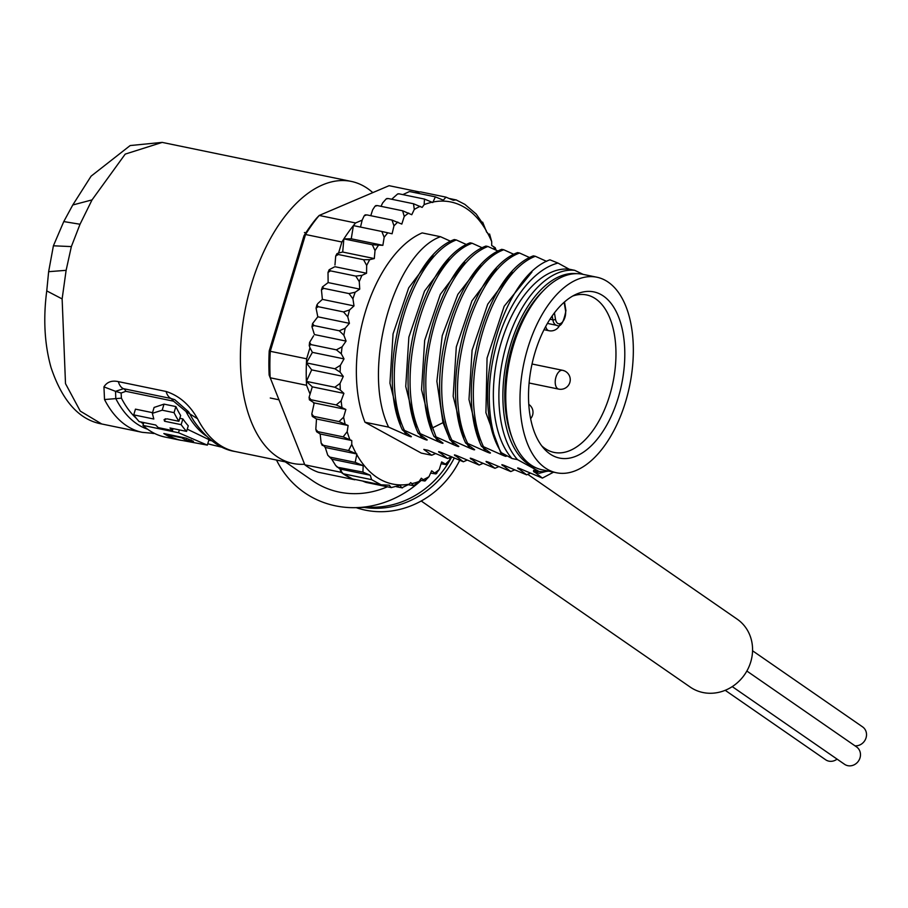 <?xml version="1.0" encoding="UTF-8"?>
<svg xmlns="http://www.w3.org/2000/svg" width="908" height="908" viewBox="0 0 908 908"><rect width="100%" height="100%" fill="white"/><g stroke="black" fill="none" stroke-linecap="round" stroke-linejoin="round"><path stroke-width="1.36" d="M746.864 671.035L856.55 746.909A10.556 9.613 124.7 0 1 859.365 759.519A10.556 9.613 124.7 0 1 847.527 765.614A10.556 9.613 124.7 0 1 844.542 764.286L732.257 686.618M837.085 759.122A10.556 9.613 124.7 0 1 828.595 761.086A10.556 9.613 124.7 0 1 825.622 759.758L725.208 690.307M752.562 650.775L862.6 726.888A10.556 9.613 124.7 0 1 865.71 738.806A10.556 9.613 124.7 0 1 854.95 745.808M527.786 474.339L737.228 619.199A41.28 37.603 124.7 0 1 748.192 668.481A41.28 37.603 124.7 0 1 701.929 692.293A41.28 37.603 124.7 0 1 690.262 687.106L421.21 501M527.752 348.184A99.835 54.049 101.7 0 0 556.479 472.762A99.835 54.049 101.7 0 0 622.899 409.928A99.835 54.049 101.7 0 0 625.578 401.779A99.835 54.049 101.7 0 0 596.851 277.212A99.835 54.049 101.7 0 0 530.431 340.035A99.835 54.049 101.7 0 0 527.752 348.184M556.479 472.762L542.258 469.822A99.835 54.049 -78.3 0 1 513.519 345.256A99.835 54.049 -78.3 0 1 516.198 337.106A99.835 54.049 -78.3 0 1 582.618 274.273L596.851 277.212M564.447 302.001A84.83 45.922 101.7 0 0 560.44 305.837A84.83 45.922 101.7 0 0 544.028 448.666A84.83 45.922 101.7 0 0 588.883 447.962A84.83 45.922 101.7 0 0 592.89 444.137A84.83 45.922 101.7 0 0 624.023 339.887A84.83 45.922 101.7 0 0 575.865 294.408A84.83 45.922 101.7 0 0 564.447 302.001M572.687 296.053A80.403 43.527 -78.3 0 1 586.591 294.941A80.403 43.527 -78.3 0 1 615.965 354.631A80.403 43.527 -78.3 0 1 585.717 439.211A80.403 43.527 -78.3 0 1 581.915 442.843A80.403 43.527 -78.3 0 1 554.084 452.422A80.403 43.527 -78.3 0 1 541.758 445.885M207.75 443.774L212.109 444.886L207.762 443.74M304.589 464.238A143.997 77.963 -78.3 0 1 293.023 463.466A143.997 77.963 -78.3 0 1 251.584 283.784A143.997 77.963 -78.3 0 1 351.237 181.407A143.997 77.963 -78.3 0 1 372.802 192.632M154.678 433.491L142.17 432.321L101.73 423.979L80.267 411.108L65.501 383.63L62.13 298.925L66.125 270.323L71.357 246.59L80.029 224.242L92.037 199.896L125.213 154.11L162.203 142.397L351.237 181.407M142.17 432.321A143.997 77.963 -78.3 0 1 104.522 399.543L121.422 398.158L121.116 393.039L125.792 391.314L173.53 401.177L171.249 398.544A19.204 10.397 -78.3 0 1 166.096 391.473L118.346 381.621C111.797 380.225 106.996 381.984 103.943 386.876L115.532 391.337L123.511 388.692L171.249 398.544L174.79 399.713L188.558 411.744L189.829 413.9A140.161 75.875 101.7 0 0 194.108 421.335C206.945 439.302 220.633 449.369 235.183 451.526L293.023 463.466M166.096 391.473C179.239 395.752 189.715 404.832 197.535 418.747A143.997 77.963 101.7 0 0 235.183 451.526M104.522 399.543L103.943 386.876M66.125 270.323L48.635 271.685L53.402 245.796L63.776 221.575L72.776 204.981L92.037 199.896M285.316 461.877L312.613 480.752A86.396 78.69 -55.3 0 0 337.027 491.614A86.396 78.69 -55.3 0 0 387.364 486.79M421.142 480.446A100.799 91.81 124.7 0 1 355.596 507.651A100.799 91.81 124.7 0 1 332.907 505.268A100.799 91.81 124.7 0 1 276.497 460.05M356.186 507.64A86.396 78.69 -55.3 0 0 363.109 509.649A86.396 78.69 -55.3 0 0 459.561 460.594M63.776 221.575L80.029 224.242M48.635 271.685L46.751 290.901L62.13 298.925M147.618 429.223A140.161 75.875 -78.3 0 1 115.793 398.612L115.532 391.337L121.116 393.039M173.53 401.177L185.981 411.472L197.535 418.747M152.533 412.663L135.462 409.145L133.737 414.877A143.997 77.963 101.7 0 0 139.151 421.607L155.756 425.035A143.997 77.963 101.7 0 0 158.264 427.611L172.497 430.551A143.997 77.963 -78.3 0 1 169.989 427.974L186.583 431.391A143.997 77.963 -78.3 0 1 181.157 424.66L164.564 421.233L164.087 419.587L167.038 418.838L178.887 421.289A143.997 77.963 -78.3 0 1 174.041 412.652L162.192 410.2L152.34 413.333L153.815 419.019L133.737 414.877M178.887 421.289L180.647 415.478A138.243 74.842 101.7 0 1 175.88 406.58L164.019 404.128L154.11 407.442M186.583 431.391L188.274 425.807A138.243 74.842 101.7 0 1 182.894 418.929L179.795 418.293M167.742 434.33L167.583 434.887A143.997 77.963 101.7 0 0 179.216 439.903L207.342 445.124L208.999 439.642L187.252 429.166M175.88 406.58L174.041 412.652M165.313 418.747L164.564 421.233M182.894 418.929L181.157 424.66M173.076 428.61L172.497 430.551M143.793 422.56L142.942 425.398A143.997 77.963 101.7 0 0 164.961 437.032L179.194 439.971A143.997 77.963 -78.3 0 1 163.826 433.525L186.038 438.133L193.461 441.277L190.793 441.095L191.168 439.869M142.942 425.398L178.513 432.741L179.375 429.904M207.342 445.124L178.513 432.741M167.583 434.887L181.804 437.826L181.975 437.27M186.605 438.28L186.049 440.119A143.997 77.963 -78.3 0 1 181.804 437.826M186.049 440.119L190.793 441.095M181.555 440.38A143.997 77.963 -78.3 0 1 179.194 439.971M349.421 323.327L317.8 316.801L316.063 308.073L318.231 306.7L316.881 304.963L317.936 303.431L322.385 299.379L354.006 305.905L349.557 309.957L343.53 311.921L347.764 316.801L349.421 323.327L345.176 328.253L339.274 330.784L343.86 335.222L346.073 341.09L342.1 346.799L336.38 349.841L341.294 353.791L344.019 358.887L340.398 365.288L334.893 368.761L340.114 372.166L343.292 376.411L340.069 383.392L334.836 387.239L340.318 390.043L343.905 393.368L341.147 400.803L336.21 404.945L345.857 409.451L343.61 417.215L338.99 421.584L348.127 425.511L347.185 431.675L343.145 436.861L351.771 440.516L351.759 444.364L348.581 450.527L356.867 453.989L355.21 462.342L363.177 465.656L362.928 472.103L370.271 475.247L339.853 468.971L341.226 470.423L340.352 470.242L341.181 472.319A147.834 80.04 101.7 0 0 343.145 473.76A147.834 80.04 -78.3 0 0 352.622 478.959A147.834 80.04 101.7 0 0 354.767 479.764L318.402 472.262A147.834 80.04 -78.3 0 1 304.827 464.817L269.154 375.095A143.997 77.963 -78.3 0 1 269.233 350.874L304.01 235.683A143.997 77.963 -78.3 0 1 316.506 218.272L319.196 215.457L389.089 185.686L419.019 191.872M309.231 345.551L311.081 344.62L309.594 342.407L309.231 345.551L309.957 347.787L306.632 358.808A147.834 80.04 101.7 0 0 306.439 362.894A147.834 80.04 101.7 0 0 306.371 381.371A147.834 80.04 101.7 0 0 306.552 385.287L270.187 377.785A147.834 80.04 -78.3 0 1 270.278 351.294L269.233 350.874M360.51 227.068L362.156 220.156L355.561 222.959L319.196 215.457A147.834 80.04 -78.3 0 0 305.542 234.502L341.896 242.005L338.571 253.026L342.691 252.038L343.871 238.895A147.834 80.04 101.7 0 0 341.896 242.005M355.561 222.959A147.834 80.04 101.7 0 0 353.405 225.604A147.834 80.04 101.7 0 0 343.871 238.895L372.325 244.763L375.027 250.574L374.3 258.564L342.691 252.038M306.632 358.808L270.278 351.294L305.542 234.502L304.01 235.683M341.181 472.319L304.827 464.817M449.744 198.568L456.486 200.01M481.932 222.369L476.201 214.027L464.851 204.357L456.066 199.874L453.285 200.271L445.953 197.127L443.331 200.18L435.363 196.854L432.787 202.541L424.49 199.079L424.138 204.629L422.152 207.399L413.515 203.755L414.286 209.419L411.767 214.719L402.63 210.792L404.242 216.41L401.824 224.083L392.018 220.088L393.97 225.854L392.097 233.776L381.859 231.483L384.175 237.317L382.87 245.33L351.248 238.804L353.405 225.604L381.859 231.483M313.566 335.835L309.594 342.407M334.961 264.977L335.699 256.033L338.298 254.501L336.947 253.684L338.571 253.026M309.957 347.787L312.397 352.361L306.439 362.894L334.893 368.761M344.019 358.887L312.397 352.361M343.292 376.411L311.671 369.885L306.371 381.371L334.836 387.239M306.439 362.894L311.671 369.885M343.905 393.368L312.295 386.842L309.095 397.307L309.39 399.804L310.911 399.724L309.095 397.307M306.371 381.371L312.295 386.842M306.552 385.287L309.821 393.493M310.911 399.724L336.21 404.945M345.857 409.451L314.236 402.925L311.784 414.048L312.307 416.42L313.703 416.363L311.784 414.048M314.236 402.925L309.39 399.804M313.362 402.414L313.952 403.901M313.703 416.363L338.99 421.584M348.127 425.511L316.506 418.985L312.307 416.42M316.506 418.985L315.814 429.325L316.62 431.754L317.845 431.641L315.814 429.325M317.845 431.641L343.145 436.861M351.771 440.516L320.149 433.99L316.62 431.754M320.149 433.99L321.148 443.104L322.272 445.465L323.282 445.306L321.148 443.104M356.867 453.989L325.246 447.462L323.282 445.306L348.581 450.527M325.246 447.462L327.765 455.226L329.91 457.121L355.21 462.342M363.177 465.656L331.749 459.176L327.765 455.226M339.853 468.971L335.642 465.452L331.749 459.176M335.642 465.452L337.311 467.2L362.928 472.103M370.271 475.247L371.599 479.64L381.076 484.827L389.248 485.178L391.189 487.585L400.087 485.292L401.779 487.846L409.156 484.225L410.745 482.602L413.628 485.666L408.566 484.781M340.352 470.242L343.145 473.76L371.599 479.64M381.076 484.827L352.622 478.959L343.145 473.76M322.385 299.379L321.443 289.868L323.77 288.369L322.442 286.928L328.129 282.581L359.75 289.107L355.176 292.228L349.058 293.59L352.928 298.823L354.006 305.905M334.939 266.714L366.56 273.24L361.94 275.362L355.788 276.089L359.262 281.594L359.75 289.107M374.3 258.564L369.715 259.665L363.586 259.722L366.673 265.42L366.56 273.24M382.87 245.33L372.325 244.763M496.029 250.154L495.223 247.736L491.693 245.501L491.705 241.642L489.571 234.014M488.561 234.185L486.597 232.028L482.647 222.142M446.486 464.453L449.494 460.152L450.141 457.394M435.954 473.738L439.222 469.606L441.64 461.934L446.588 464.703L441.061 463.772M424.921 480.865L428.996 476.7L431.652 470.775L435.897 473.942L430.608 473.102M413.764 485.598L419.087 481.467L421.312 478.221L424.819 481.002L419.961 480.196M391.337 487.607L365.89 482.364L362.496 480.99M402.471 487.902L396.478 486.756M323.77 288.369L349.058 293.59M318.231 306.7L343.53 311.921M317.8 316.801L312.568 323.566L311.966 326.744L313.975 325.563L312.568 323.566M313.975 325.563L339.274 330.784M346.073 341.09L314.452 334.564M314.179 333.838L311.966 326.744M311.081 344.62L336.38 349.841M362.156 220.156L364.142 215.888L366.719 214.867L392.018 220.088M370.782 215.707L372.62 209.884L374.97 206.286L377.342 205.571L375.969 205.719M381.031 206.343L382.677 202.893L386.127 198.966L388.227 198.534L386.99 198.614M391.7 199.249L397.579 194.017L399.202 193.858L398.169 193.869M328.129 282.581L328.015 272.423L330.489 270.868L355.788 276.089M330.489 270.868L329.173 269.744L334.36 266.975M338.298 254.501L363.586 259.722M435.363 453.648L431.743 455.249L421.301 453.103L364.993 422.243A115.203 62.368 -78.3 0 1 365.288 312.091A115.203 62.368 -78.3 0 1 422.152 232.913L440.494 236.704L450.743 241.324M354.767 479.764L355.346 479.515M343.871 238.895L351.248 238.804M366.719 214.867L365.356 215.037M402.834 194.607L409.394 191.588M415.035 192.666L420.483 191.872M377.342 205.571L402.63 210.792M388.227 198.534L413.515 203.755M399.202 193.858L424.49 199.079M410.064 191.633L435.363 196.854M420.654 191.906L445.953 197.127M431.743 455.249L423.82 449.426L427.895 450.277L447.553 458.517L438.655 451.616M441.22 452.445L439.449 452.581C437.656 451.197 438.973 451.469 443.399 453.387L463.364 461.775L454.465 454.874M457.03 455.714L455.26 455.839C453.467 454.465 454.783 454.738 459.198 456.656L479.174 465.044L470.276 458.143M472.841 458.971L471.07 459.108C469.277 457.723 470.594 457.995 475.009 459.913L494.985 468.301L486.086 461.4M488.64 462.24L486.881 462.365C485.088 460.992 486.404 461.264 490.819 463.182L510.795 471.57L501.897 464.669M504.451 465.498L502.691 465.634C500.898 464.249 502.215 464.521 506.63 466.44L526.606 474.827L517.708 467.926M520.261 468.766L518.502 468.891C516.709 467.518 518.025 467.79 522.441 469.708L542.405 478.096L533.518 471.195M536.072 472.024L534.313 472.16C532.519 470.775 533.825 471.048 538.251 472.966L533.575 470.344L539.114 471.479L517.537 459.664L511.999 458.517L501.261 452.638L506.278 456.213M505.37 455.487C507.141 456.872 505.824 456.599 501.432 454.681L483.465 446.702C455.805 388.318 488.595 273.739 535.357 256.283L546.627 261.379M535.357 256.283L533.348 255.863C486.631 272.888 453.716 388.942 481.456 446.282L483.465 446.702M481.456 446.282L490.468 452.944M489.56 452.229C491.33 453.603 490.014 453.33 485.621 451.412L467.654 443.433C439.915 386.093 472.83 270.039 519.546 253.014L529.784 257.634M519.546 253.014L517.537 252.606C471.104 269.562 437.872 384.606 465.656 443.025L467.654 443.433M465.656 443.025L474.657 449.687M473.749 448.961C475.52 450.345 474.203 450.073 469.811 448.155L451.855 440.176C424.07 381.757 457.303 266.714 503.736 249.757L513.973 254.376M503.736 249.757L501.727 249.337C457.632 266.078 424.774 370.475 446.464 430.664L449.846 439.756L451.855 440.176M449.846 439.756L458.846 446.418M457.938 445.703C459.709 447.076 458.392 446.804 454 444.886L436.044 436.907L432.662 427.816C410.972 367.626 443.83 263.229 487.925 246.488L498.163 251.107M487.925 246.488L485.916 246.079C439.517 262.809 406.194 378.625 434.035 436.498L436.044 436.907M434.035 436.498L443.036 443.161M442.139 442.434C443.899 443.819 442.582 443.547 438.189 441.617L420.234 433.649C392.392 375.776 425.716 259.96 472.115 243.231L482.352 247.85M472.115 243.231L470.106 242.811C423.276 260.38 390.554 375.004 418.225 433.229L420.234 433.649M418.225 433.229L427.225 439.892M426.329 439.177C428.088 440.55 426.771 440.278 422.379 438.36L404.423 430.381C376.763 372.155 409.474 257.531 456.304 239.962L466.542 244.581M456.304 239.962L454.295 239.553C407.851 256.147 374.573 372.632 402.414 429.972L404.423 430.381M402.414 429.972L411.415 436.635M410.518 435.908C412.277 437.293 410.972 437.02 406.568 435.091L388.613 427.123C360.771 369.783 394.049 253.298 440.494 236.704M364.993 422.243L388.613 427.123M511.999 458.517A102.241 55.354 -78.3 0 1 501.284 342.327A102.241 55.354 -78.3 0 1 569.157 269.188L557.989 263.07L549.93 259.824C501.829 276.747 469.391 393.947 498.742 448.053L501.261 452.638M539.011 473.318L546.128 471.434M553.539 472.16L542.405 478.096M514.416 469.969L510.795 471.57M530.215 473.227L526.606 474.827M498.606 466.701L494.985 468.301M482.795 463.443L479.174 465.044M466.984 460.174L463.364 461.775M451.174 456.906L447.553 458.517M501.432 454.681L485.916 412.709L487.063 358.058L504.167 306.257L531.952 272.014M485.621 451.412L482.977 447.508M479.367 440.97L468.982 399.509L472.103 350.182L487.755 304.169L512.067 271.912M469.811 448.155L467.166 444.239M463.557 437.701L453.171 396.24L456.304 346.913L471.944 300.9L496.267 268.643M454 444.886L451.355 440.982M447.746 434.444L442.968 422.515L436.873 381.303L442.241 335.676L457.848 294.385L480.457 265.374M557.989 263.07A109.437 59.247 101.7 0 0 498.73 337.265A109.437 59.247 101.7 0 0 498.742 448.053M583.152 274.375L574.696 270.323L569.157 269.188M438.189 441.617L435.545 437.713M431.936 431.175L421.55 389.714L424.683 340.375L440.323 294.374L464.646 262.117M422.379 438.36L419.734 434.455M416.125 427.918L405.74 386.456L408.872 337.118L424.513 291.116L448.836 258.848M406.568 435.091L403.924 431.186M400.315 424.649L389.941 383.187L393.062 333.86L408.702 287.847L433.025 255.591M517.537 459.664A102.241 55.354 -78.3 0 1 506.812 343.462A102.241 55.354 -78.3 0 1 574.696 270.323M548.398 471.093A102.241 55.354 -78.3 0 1 539.114 471.479M576.659 273.66A99.358 53.788 101.7 0 0 510.602 344.722A99.358 53.788 101.7 0 0 536.549 468.029M512.294 438.155A95.998 51.972 -78.3 0 1 511.658 436.566A95.998 51.972 -78.3 0 1 541.35 292.694A95.998 51.972 -78.3 0 1 542.564 291.479M511.828 436.861A93.115 50.417 -78.3 0 1 511.181 435.318M540.43 293.647A93.115 50.417 -78.3 0 1 541.633 292.489M554.425 312.874L555.492 319.219A1.918 0.931 170.3 0 1 552.859 319.82A11.044 5.981 101.7 0 0 556.683 325.325L547.422 323.407M552.2 315.916L552.859 319.82L549.976 319.23M555.492 319.219A9.125 4.937 101.7 0 0 561.587 322.862A9.125 4.937 101.7 0 0 565.593 311.16A9.125 4.937 101.7 0 0 565.502 310.457A1.918 0.942 -9.8 0 0 565.809 309.81L565.809 309.81A1.918 0.942 -9.8 0 0 565.309 309.31M557.909 388.817A9.602 5.198 101.7 0 0 558.715 389.112A9.602 9.602 0 0 0 565.275 371.293A9.602 9.602 0 0 0 562.597 370.305A9.602 5.198 101.7 0 0 555.741 377.887A9.602 5.198 101.7 0 0 557.909 388.817M545.708 326.449A9.602 5.198 101.7 0 0 548.943 330.716A9.602 9.602 0 0 0 559.771 324.928M563.403 370.612A9.602 5.198 101.7 0 0 562.597 370.305L532.043 364.006M565.502 310.457L564.129 302.285M355.596 507.651L374.402 507.22A87.543 79.745 -55.3 0 0 451.605 457.099M454.136 458.222A86.396 78.69 124.7 0 1 364.335 507.447M53.413 245.796L71.357 246.59M118.346 381.621A19.204 10.397 101.7 0 0 123.511 388.692A9.602 5.198 101.7 0 1 125.792 391.314M152.941 433.479A19.204 16.049 -89.4 0 0 154.496 433.4M121.422 398.158A138.243 74.842 101.7 0 0 136.495 418.52M140.615 421.914A138.243 74.842 101.7 0 0 143.419 423.832M205.912 435.772A138.243 74.842 -78.3 0 1 185.981 411.472M164.019 404.128L162.192 410.2M355.176 292.228A143.997 77.963 101.7 0 0 352.928 298.823M361.94 275.362A143.997 77.963 101.7 0 0 359.262 281.594M369.715 259.665A143.997 77.963 101.7 0 0 366.673 265.42M378.386 245.387A143.997 77.963 101.7 0 0 375.027 250.574M387.795 232.777A143.997 77.963 101.7 0 0 384.175 237.317M397.783 222.051A143.997 77.963 101.7 0 0 393.97 225.854M408.702 213.039A143.997 77.963 101.7 0 0 404.242 216.41M420.177 206.32A143.997 77.963 101.7 0 0 414.286 209.419M432.174 202.212A143.997 77.963 101.7 0 0 424.138 204.629M349.557 309.957A143.997 77.963 101.7 0 0 347.764 316.801M345.176 328.253A143.997 77.963 101.7 0 0 343.86 335.222M342.1 346.799A143.997 77.963 101.7 0 0 341.294 353.791M340.398 365.288A143.997 77.963 101.7 0 0 340.114 372.166M340.069 383.392A143.997 77.963 101.7 0 0 340.318 390.043M341.147 400.803A143.997 77.963 101.7 0 0 341.919 407.113M343.61 417.215A143.997 77.963 101.7 0 0 345.063 423.832M347.185 431.675A143.997 77.963 101.7 0 0 349.796 439.427M351.759 444.364A143.997 77.963 101.7 0 0 356.254 453.659M494.724 249.541A143.997 77.963 101.7 0 0 493.668 246.579M491.705 241.642A143.997 77.963 101.7 0 0 487.21 232.357M486.416 230.95A143.997 77.963 101.7 0 0 433.468 201.939M445.669 463.954A143.997 77.963 101.7 0 0 449.494 460.152M434.943 472.841A143.997 77.963 101.7 0 0 439.222 469.606M423.514 479.583A143.997 77.963 101.7 0 0 428.996 476.7M412.141 483.612A143.997 77.963 101.7 0 0 419.087 481.467M357.048 455.056A143.997 77.963 101.7 0 0 409.156 484.225M444.069 422.118L432.662 427.816M304.43 232.539L305.837 232.823M270.278 398.01L278.949 399.792M564.492 301.967L565.922 310.627C563.607 322.737 560.531 327.64 556.683 325.325M529.126 383.006L558.715 389.112M530.635 418.656A9.602 9.602 0 0 0 528.808 404.401M544.017 329.695L548.943 330.716M212.109 444.886L222.869 447.451M72.776 204.981L91.095 176.163L130.162 145.552L162.203 142.386M101.73 423.979C79.234 419.905 62.346 401.12 51.064 367.626C44.549 344.404 43.107 318.833 46.751 290.901M208.829 440.198L211.859 440.823M152.328 413.333L154.11 407.431M447.689 463.602L446.588 464.703M436.873 473.204L435.897 473.942M425.682 480.536L424.819 481.002M414.241 485.474L413.628 485.666M321.443 289.868L322.442 286.928M328.015 272.423L329.173 269.744M335.699 256.033L336.947 253.684M316.881 304.963L316.063 308.073M364.142 215.888L365.254 214.787M374.97 206.286L375.991 205.514M386.127 198.966L387.058 198.466M397.579 194.017L398.283 193.79"/></g></svg>
